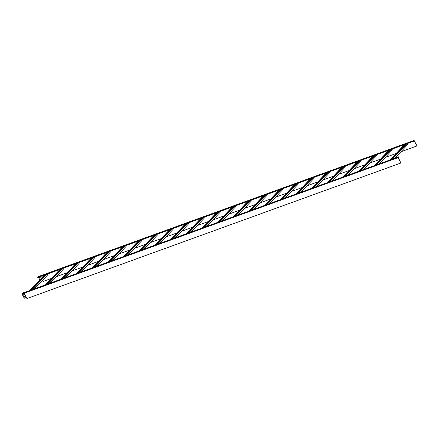<?xml version="1.0" encoding="UTF-8"?>
<svg xmlns="http://www.w3.org/2000/svg" width="439" height="439" viewBox="0 0 439 439"><rect width="100%" height="100%" fill="white"/><g stroke="black" fill="none" stroke-linecap="round" stroke-linejoin="round"><path stroke-width="0.66" d="M398.436 157.305L398.546 156.871L397.97 157.667L400.867 163.006L398.206 157.392M23.942 294.959L23.229 294.695M25.056 297.005L24.343 296.742M23.272 294.673L23.536 295.151L23.92 294.986L23.272 294.673M26.175 297.527L24.266 298.224L21.966 293.987L23.876 293.296L26.955 298.531L400.867 163.006M24.386 296.72L24.644 297.198L25.034 297.033L24.386 296.72M21.966 293.987L22.532 293.032L24.628 292.396L24.057 293.197L26.356 297.428M398.546 156.871L24.628 292.396M397.97 157.667L23.876 293.296L24.441 292.341M296.468 193.868L311.015 178.47L39.642 276.828L37.43 277.261L39.532 276.619L39.96 275.928L39.345 276.565M296.029 194.027L310.576 178.624M298.344 193.187L312.892 177.784L311.015 178.47M297.905 193.347L312.458 177.943M45.826 284.713L60.379 269.31M45.387 284.873L59.94 269.469M47.708 284.028L62.256 268.63M47.269 284.187L61.817 268.789M124.149 256.321L138.702 240.923M123.716 256.48L138.263 241.082M126.031 255.641L140.579 240.243M125.592 255.8L140.14 240.402M233.806 216.581L248.353 201.177M233.367 216.74L247.914 201.336M235.688 215.895L250.235 200.497M235.249 216.054L249.796 200.656M374.791 165.481L389.338 150.078L312.892 177.784M374.352 165.64L388.899 150.237M376.667 164.795L391.22 149.397L389.338 150.078M376.228 164.954L390.781 149.556M312.129 188.188L326.682 172.79M311.69 188.347L326.243 172.95M314.011 187.508L328.559 172.11M313.572 187.667L328.12 172.269M249.473 210.901L264.02 195.503M249.034 211.06L263.581 195.657M251.349 210.221L265.902 194.817M250.91 210.38L265.463 194.976M186.811 233.614L201.358 218.21M186.372 233.773L200.919 218.37M188.693 232.928L203.241 217.53M188.254 233.087L202.802 217.689M327.796 182.514L342.343 167.111M327.357 182.673L341.904 167.27M329.673 181.828L344.225 166.43M329.234 181.987L343.786 166.59M108.488 262.001L123.035 246.603M108.049 262.16L122.596 246.762M110.365 261.32L124.917 245.917M109.926 261.479L124.478 246.076M202.478 227.934L217.025 212.536M202.039 228.093L216.586 212.69M204.354 227.254L218.907 211.85M203.916 227.413L218.468 212.01M61.493 279.034L76.04 263.636M61.054 279.193L75.601 263.795M63.37 278.353L77.922 262.95M62.931 278.513L77.483 263.109M280.801 199.547L295.348 184.144M280.362 199.707L294.909 184.303M282.678 198.862L297.23 183.464M282.244 199.021L296.791 183.623M139.816 250.647L154.363 235.244M139.377 250.806L153.924 235.403M141.698 249.961L156.246 234.563M141.259 250.12L155.807 234.722M77.16 273.354L91.707 257.956M76.721 273.513L91.268 258.116M79.036 272.674L93.584 257.276M78.597 272.833L93.145 257.435M92.821 267.68L107.368 252.277M92.382 267.839L106.935 252.436M94.703 266.994L109.251 251.596M94.264 267.153L108.812 251.756M390.452 159.801L405.005 144.404L391.22 149.397M390.019 159.961L404.566 144.557M392.334 159.121L406.882 143.718L405.005 144.404M391.895 159.28L406.443 143.877M155.483 244.967L170.03 229.57M155.044 245.127L169.591 229.723M157.36 244.287L171.912 228.884M156.921 244.446L171.473 229.043M171.144 239.288L185.697 223.89M170.705 239.447L185.258 224.049M173.026 238.607L187.574 223.21M172.587 238.767L187.135 223.369M265.134 205.222L279.687 189.824M264.695 205.381L279.248 189.983M267.016 204.541L281.564 189.143M266.577 204.7L281.125 189.302M30.165 290.388L44.712 274.99M29.726 290.547L44.273 275.149M32.042 289.707L46.589 274.309M31.603 289.866L46.155 274.468M343.463 176.835L358.01 161.437M343.024 176.994L357.571 161.59M345.339 176.154L359.887 160.751M344.9 176.313L359.448 160.91M359.124 171.155L373.671 155.757M358.685 171.314L373.238 155.916M361.006 170.475L375.554 155.077M360.567 170.634L375.115 155.236M218.139 222.255L232.692 206.857M217.7 222.414L232.253 207.016M220.021 221.574L234.569 206.176M219.582 221.733L234.13 206.335M296.621 193.813L311.169 178.41M300.814 192.293L314.072 178.261L313.66 177.51M311.657 178.788L311.405 178.327M45.98 284.653L60.533 269.255M50.178 283.133L63.43 269.107L63.024 268.35M61.021 269.634L60.769 269.167M124.308 256.266L138.856 240.868M128.501 254.746L141.753 240.715L141.347 239.963M139.344 241.247L139.092 240.781M233.96 216.52L248.507 201.122M238.157 215L251.41 200.974L250.998 200.217M248.995 201.501L248.743 201.035M374.944 165.421L389.492 150.023M379.142 163.901L392.395 149.875L391.983 149.117M389.98 150.401L389.728 149.935M312.283 188.133L326.835 172.736M316.481 186.613L329.733 172.582L329.327 171.83M327.324 173.114L327.071 172.648M249.626 210.846L264.174 195.443M253.819 209.326L267.077 195.295L266.665 194.543M264.662 195.821L264.41 195.36M186.965 233.553L201.512 218.156M191.163 232.033L204.415 218.007L204.003 217.25M202 218.534L201.748 218.068M327.949 182.454L342.497 167.056M332.147 180.934L345.4 166.908L344.988 166.151M342.985 167.435L342.733 166.968M108.642 261.946L123.189 246.542M112.839 260.426L126.092 246.394L125.68 245.642M123.677 246.927L123.425 246.46M202.631 227.879L217.179 212.476M206.824 226.359L220.082 212.328L219.67 211.576M217.667 212.855L217.415 212.394M61.647 278.979L76.194 263.576M65.845 277.459L79.097 263.427L78.685 262.676M76.682 263.96L76.43 263.493M280.955 199.487L295.502 184.089M285.152 197.967L298.405 183.941L297.993 183.184M295.99 184.468L295.738 184.001M139.97 250.587L154.523 235.189M144.168 249.067L157.42 235.041L157.008 234.283M155.005 235.567L154.753 235.101M77.313 273.299L91.861 257.902M81.506 271.779L94.758 257.748L94.352 256.996M92.349 258.28L92.097 257.814M92.975 267.62L107.528 252.222M97.173 266.1L110.425 252.074L110.019 251.317M108.01 252.601L107.758 252.134M390.611 159.747L405.159 144.343M394.804 158.227L408.056 144.195L407.65 143.443M405.647 144.722L405.395 144.261M413.554 141.303L414.153 140.54L417.001 145.929L414.087 140.579L413.554 141.303L406.882 143.718M155.636 244.913L170.184 229.509M159.834 243.393L173.087 229.361L172.675 228.609M170.672 229.888L170.42 229.427M171.303 239.233L185.851 223.835M175.496 237.713L188.748 223.681L188.342 222.93M186.339 224.214L186.087 223.747M265.288 205.167L279.841 189.769M269.486 203.647L282.738 189.615L282.332 188.863M280.329 190.147L280.077 189.681M30.318 290.333L44.866 274.935M34.511 288.813L47.769 274.781L47.357 274.029M45.354 275.313L45.102 274.847M343.616 176.78L358.164 161.376M347.809 175.26L361.061 161.228L360.655 160.476M358.652 161.755L358.4 161.294M39.762 277.969L39.505 277.492L40.152 277.81L39.762 277.969L40.174 277.783M40.355 276.57L41.293 278.299M38.33 277.058L39.839 279.841M39.461 277.519L39.812 277.92M51.495 278.408L43.088 281.454L42.495 280.362M413.445 141.095L39.532 276.619M40.13 275.994L414.043 140.469L40.031 275.933M417.001 145.929L400.911 151.762M396.121 153.496L385.244 157.442M380.454 159.176L369.578 163.116M364.793 164.855L353.916 168.796M349.126 170.53L338.249 174.475M333.459 176.209L322.583 180.149M317.798 181.889L306.921 185.829M302.131 187.563L291.255 191.508M286.464 193.242L275.593 197.182M270.803 198.922L259.926 202.862M255.136 204.596L244.26 208.541M239.474 210.276L228.598 214.216M223.808 215.955L212.931 219.895M208.141 221.629L197.265 225.575M192.48 227.309L181.603 231.249M176.813 232.988L165.937 236.928M161.146 238.662L150.27 242.608M145.485 244.342L134.608 248.282M129.818 250.021L118.942 253.962M114.151 255.696L103.275 259.641M98.49 261.375L87.613 265.315M82.823 267.055L71.947 270.995M67.156 272.729L56.28 276.674M40.421 276.543L41.343 278.249M38.089 276.619L37.43 277.261M359.278 171.1L373.83 155.702M363.476 169.58L376.728 155.549L376.322 154.797M374.313 156.081L374.061 155.615M218.293 222.2L232.846 206.802M222.491 220.68L235.743 206.648L235.337 205.896M233.334 207.181L233.082 206.714M397.964 157.486L21.95 293.647M38.017 276.641L40.114 276.005M38.045 276.619L39.96 275.928"/></g></svg>
